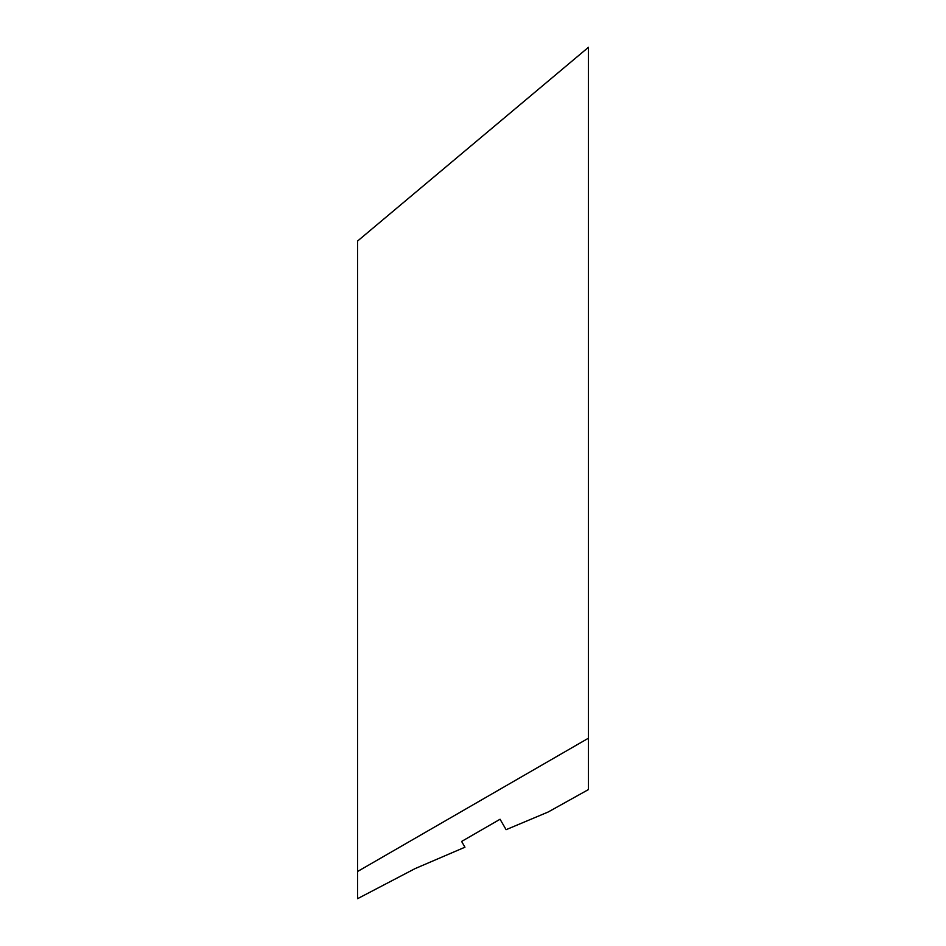 <?xml version="1.0" encoding="UTF-8"?>
<svg xmlns="http://www.w3.org/2000/svg" width="946" height="946" viewBox="0 0 946 946"><rect width="100%" height="100%" fill="white"/><g stroke="black" fill="none" stroke-linecap="round" stroke-linejoin="round"><path stroke-width="1.42" d="M588.459 789.567L548.136 812.023L506.098 829.677L500.067 819.248L461.613 841.443L464.947 847.214L415.128 868.582L357.541 898.7L357.541 241.064L588.459 47.3L588.459 789.579M357.541 871.514L588.459 738.187"/></g></svg>
